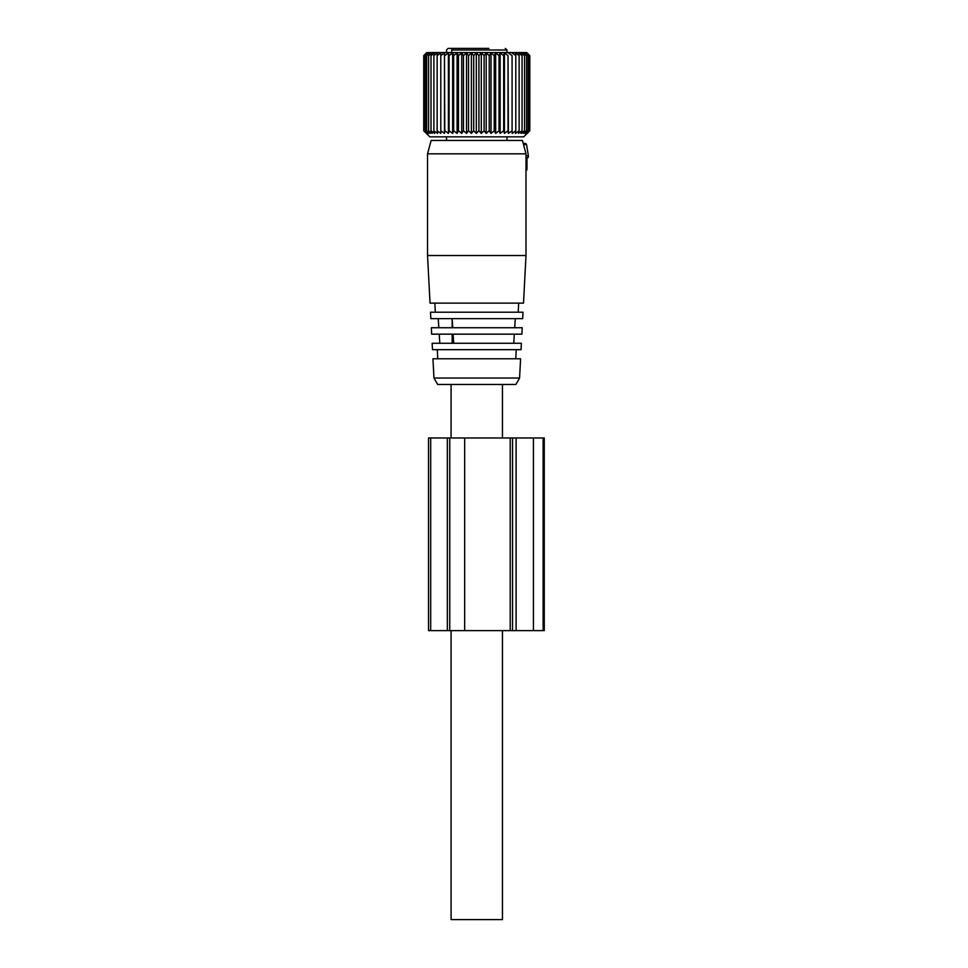 <?xml version="1.0" encoding="UTF-8"?>
<svg xmlns="http://www.w3.org/2000/svg" width="968" height="968" viewBox="0 0 968 968"><rect width="100%" height="100%" fill="white"/><g stroke="black" fill="none" stroke-linecap="round" stroke-linejoin="round"><path stroke-width="1.45" d="M502.452 384.465L502.452 437.984M502.452 630.628L502.452 919.6L451.088 919.6L451.088 630.628M451.088 384.465L451.088 437.984M507.002 52.55L507.002 50.009L451.669 50.009L451.669 52.55M488.852 48.4L448.148 48.4L446.538 50.009L446.538 52.55M448.148 48.4L460.453 48.4M451.669 50.009L453.169 48.4M470.714 48.4L485.331 48.4M486.19 133.415L486.19 52.962L484.109 55.624L484.109 130.74L486.19 133.415L489.227 130.74L489.227 55.624L486.19 52.962M481.29 133.415L481.29 52.962L478.93 55.624L478.93 130.74L481.29 133.415L484.109 130.74M481.29 52.962L484.109 55.624M471.404 133.415L471.404 52.962L473.715 55.624L476.341 52.962L476.341 133.415L473.715 130.74L471.404 133.415L468.536 130.74L466.515 133.415L463.442 130.74L461.724 133.415L458.469 130.74L457.09 133.415L453.665 130.74L452.637 133.415L449.091 130.74L448.414 133.415L444.796 130.74L444.457 133.415L440.791 130.74L440.827 133.415L437.137 130.74L437.536 133.415L433.87 130.74L434.62 133.415L431.014 130.74L432.115 133.415L428.594 130.74L430.034 133.415L426.646 130.74L428.413 133.415L425.17 130.74L427.251 133.415L424.202 130.74L426.561 133.415L423.73 130.74L429.768 136.827L523.773 136.827L529.762 130.74L526.894 133.415L529.206 130.74L526.12 133.415L528.141 130.74L524.886 133.415L526.592 130.74L523.18 133.415L524.559 130.74L521.026 133.415L522.067 130.74L518.449 133.415L519.138 130.74L515.46 133.415L515.799 130.74L512.108 133.415L512.084 130.74L508.418 133.415L508.031 130.74L504.425 133.415L503.675 130.74L500.154 133.415L499.052 130.74L495.664 133.415L494.224 130.74L490.994 133.415L490.994 52.962L489.227 55.624M490.994 52.962L494.224 55.624L494.224 130.74M495.664 133.415L495.664 52.962L494.224 55.624M495.664 52.962L499.052 55.624L499.052 130.74M500.154 133.415L500.154 52.962L499.052 55.624M500.154 52.962L503.675 55.624L503.675 130.74M504.425 133.415L504.425 52.962L503.675 55.624M504.425 52.962L508.031 55.624L508.031 130.74M508.418 133.415L508.031 55.624M508.418 52.962L512.084 55.624L512.084 130.74M512.108 133.415L512.084 55.624M512.108 52.962L515.799 55.624L515.799 130.74M444.457 133.415L444.457 52.962L440.791 55.624L440.827 52.962L437.137 55.624L437.536 52.962L433.87 55.624L434.62 52.962L431.014 55.624L432.115 52.962L428.594 55.624L430.034 52.962L426.646 55.624L428.413 52.962L425.17 55.624L427.251 52.962L424.202 55.624L426.561 52.962L423.73 55.624L426.767 52.55L526.774 52.55L529.762 55.624L526.894 52.962L529.206 55.624L526.12 52.962L528.141 55.624L524.886 52.962L526.592 55.624L523.18 52.962L524.559 55.624L521.026 52.962L522.067 55.624L518.449 52.962L519.138 55.624L515.46 52.962L515.799 55.624M527.173 52.962L529.798 55.624L529.798 130.74L527.173 133.415M444.457 52.962L444.796 130.74M448.414 133.415L448.414 52.962L444.796 55.624M448.414 52.962L449.091 55.624L449.091 130.74M452.637 133.415L452.637 52.962L449.091 55.624M452.637 52.962L453.665 55.624L453.665 130.74M457.09 133.415L457.09 52.962L453.665 55.624M457.09 52.962L458.469 55.624L458.469 130.74M461.724 133.415L461.724 52.962L458.469 55.624M461.724 52.962L463.442 55.624L463.442 130.74M466.515 133.415L466.515 52.962L463.442 55.624M466.515 52.962L468.536 55.624L468.536 130.74M471.404 52.962L468.536 55.624M476.341 52.962L478.93 55.624M476.341 133.415L478.93 130.74M490.994 133.415L489.227 130.74M519.138 55.624L519.138 130.74M522.067 55.624L522.067 130.74M524.559 55.624L524.559 130.74M526.592 55.624L526.592 130.74M528.141 55.624L528.141 130.74M529.206 55.624L529.206 130.74M529.762 55.624L529.762 130.74M440.791 55.624L440.791 130.74M473.715 55.624L473.715 130.74M423.73 55.624L423.73 130.74M424.202 55.624L424.202 130.74M425.17 55.624L425.17 130.74M426.646 55.624L426.646 130.74M428.594 55.624L428.594 130.74M431.014 55.624L431.014 130.74M433.87 55.624L433.87 130.74M437.137 55.624L437.137 130.74M523.131 143.119L526.084 143.651L526.58 144.728L523.482 144.426M528.165 157.566L525.999 157.966L528.153 157.566L528.407 155.957L526.58 144.728M526.677 170.404L525.999 170.537L526.967 169.339L526.967 157.784M525.999 153.827L522.418 140.445L431.123 140.445L427.541 153.827L427.541 255.516L525.999 255.516L525.999 153.827L427.541 153.827M427.541 255.516L430.034 303.129L523.506 303.129L525.999 255.516M521.97 312.216L430.506 312.216L430.845 318.641L522.696 318.641L523.035 312.216L521.97 312.216M452.709 327.741L452.141 318.641M514.722 327.741L515.291 318.641M438.819 327.741L438.25 318.641M522.212 327.741L431.329 327.741L431.655 334.166L521.885 334.166L522.212 327.741M453.702 343.265L453.121 334.166M513.73 343.265L514.311 334.166M439.811 343.265L439.23 334.166M521.401 343.265L432.139 343.265L432.478 349.678L521.062 349.678L521.401 343.265M519.586 358.777L432.95 358.777L433.954 378.04L519.586 378.04L520.59 358.777L519.586 358.777M433.954 378.04L437.669 384.465L515.871 384.465L519.586 378.04M544.27 437.984L516.113 437.984L516.113 630.628L544.27 630.628L544.27 437.984M516.113 437.984L512.508 437.984L512.508 630.628L516.113 630.628M512.508 437.984L447.349 437.984L447.349 630.628L428.521 630.628L428.521 437.984L430.687 437.984L430.687 630.628M512.508 630.628L447.349 630.628M447.349 437.984L430.687 437.984M528.407 155.957L525.999 155.727M526.967 169.339L525.999 169.339M543.121 437.984L543.121 630.628M533.428 437.984L533.428 630.628M510.196 437.984L510.196 630.628M464.676 437.984L464.676 630.628M446.538 136.827L446.538 140.445M507.002 136.827L507.002 140.445M507.002 50.009L505.284 48.4M435.334 312.216L434.85 303.129M518.207 312.216L518.679 303.129M437.778 358.777L437.294 349.678M515.762 358.777L516.246 349.678M452.153 343.265L452.153 334.166M452.153 327.741L452.153 318.871M449.757 437.984L449.757 630.628"/></g></svg>
